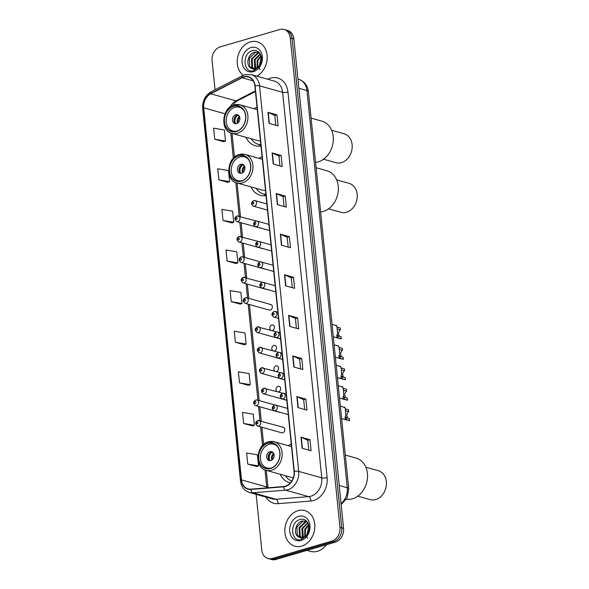 <?xml version="1.0" encoding="UTF-8"?>
<svg xmlns="http://www.w3.org/2000/svg" width="589" height="589" viewBox="0 0 589 589"><rect width="100%" height="100%" fill="white"/><g stroke="black" fill="none" stroke-linecap="round" stroke-linejoin="round"><path stroke-width="0.88" d="M291.253 444.01A20.416 16.22 -74.4 0 0 288.198 445.682M280.202 474.248A20.416 16.22 -74.4 0 0 289.435 482.634A20.416 16.22 -74.4 0 0 290.406 482.87M262.068 156.681A20.416 16.22 -74.4 0 0 259.013 158.353M251.017 186.919A20.416 16.22 -74.4 0 0 260.25 195.305A20.416 16.22 -74.4 0 0 266.022 195.592M257.025 107.065A20.416 16.22 -74.4 0 0 253.977 108.737M245.981 137.303A20.416 16.22 -74.4 0 0 255.206 145.689A20.416 16.22 -74.4 0 0 260.979 145.984M237.323 215.986A2.886 2.297 105.6 0 1 238.383 215.972A2.886 2.297 105.6 0 1 239.929 218.725A2.886 2.297 105.6 0 1 237.882 221.523A2.886 2.297 105.6 0 1 236.822 221.538L260.934 228.282A2.886 2.297 -74.4 0 0 261.619 228.341M239.399 236.432A2.886 2.297 105.6 0 1 240.459 236.425A2.886 2.297 105.6 0 1 242.005 239.171A2.886 2.297 105.6 0 1 239.959 241.976A2.886 2.297 105.6 0 1 238.898 241.983L263.011 248.735A2.886 2.297 -74.4 0 0 263.695 248.794M241.475 256.885A2.886 2.297 105.6 0 1 242.535 256.87A2.886 2.297 105.6 0 1 244.089 259.624A2.886 2.297 105.6 0 1 242.035 262.422A2.886 2.297 105.6 0 1 240.975 262.436L265.087 269.188A2.886 2.297 -74.4 0 0 265.772 269.247M243.552 277.338A2.886 2.297 105.6 0 1 244.612 277.323A2.886 2.297 105.6 0 1 246.165 280.077A2.886 2.297 105.6 0 1 244.111 282.875A2.886 2.297 105.6 0 1 243.058 282.889L267.163 289.633A2.886 2.297 -74.4 0 0 267.855 289.692M245.628 297.784A2.886 2.297 105.6 0 1 246.688 297.769A2.886 2.297 105.6 0 1 248.241 300.523A2.886 2.297 105.6 0 1 246.195 303.32A2.886 2.297 105.6 0 1 245.134 303.335L269.239 310.086A2.886 2.297 -74.4 0 0 270.299 310.072A2.886 2.297 -74.4 0 0 272.354 307.274A2.886 2.297 -74.4 0 0 270.8 304.52A2.886 2.297 -74.4 0 0 269.74 304.535M272.044 330.591A2.886 2.297 -74.4 0 0 272.376 330.517A2.886 2.297 -74.4 0 0 274.43 327.72A2.886 2.297 -74.4 0 0 272.876 324.966A2.886 2.297 -74.4 0 0 271.816 324.981A2.886 2.297 -74.4 0 0 269.836 327.329A2.886 2.297 -74.4 0 0 270.668 330.201M274.128 351.037A2.886 2.297 -74.4 0 0 274.459 350.97A2.886 2.297 -74.4 0 0 276.506 348.173A2.886 2.297 -74.4 0 0 274.953 345.419A2.886 2.297 -74.4 0 0 273.892 345.434A2.886 2.297 -74.4 0 0 271.912 347.782A2.886 2.297 -74.4 0 0 272.744 350.654M276.204 371.49A2.886 2.297 -74.4 0 0 276.536 371.423A2.886 2.297 -74.4 0 0 278.582 368.618A2.886 2.297 -74.4 0 0 277.029 365.872A2.886 2.297 -74.4 0 0 275.969 365.887A2.886 2.297 -74.4 0 0 273.995 368.235A2.886 2.297 -74.4 0 0 274.82 371.099M278.28 391.935A2.886 2.297 -74.4 0 0 278.612 391.869A2.886 2.297 -74.4 0 0 280.659 389.071A2.886 2.297 -74.4 0 0 279.105 386.318A2.886 2.297 -74.4 0 0 278.052 386.332A2.886 2.297 -74.4 0 0 276.072 388.681A2.886 2.297 -74.4 0 0 276.904 391.552M256.016 400.034A2.886 2.297 105.6 0 1 257.076 400.019A2.886 2.297 105.6 0 1 258.63 402.773A2.886 2.297 105.6 0 1 256.576 405.571A2.886 2.297 105.6 0 1 255.516 405.585L279.628 412.337A2.886 2.297 -74.4 0 0 280.312 412.396M258.092 420.487A2.886 2.297 105.6 0 1 259.153 420.472A2.886 2.297 105.6 0 1 260.706 423.226A2.886 2.297 105.6 0 1 258.652 426.024A2.886 2.297 105.6 0 1 257.592 426.038L281.704 432.782A2.886 2.297 -74.4 0 0 282.764 432.768A2.886 2.297 -74.4 0 0 284.811 429.97A2.886 2.297 -74.4 0 0 283.265 427.216A2.886 2.297 -74.4 0 0 282.205 427.231M256.127 494.333L261.796 550.126A11.559 9.181 -74.4 0 0 267.988 558.541L271.588 559.55A11.559 9.181 -74.4 0 0 275.829 559.491L335.391 542.13A11.559 9.181 -74.4 0 0 343.571 528.348L293.852 38.874A11.559 9.181 -74.4 0 0 287.66 30.459L285.856 29.958A11.559 9.181 -74.4 0 1 292.048 38.373A11.559 9.181 -74.4 0 0 285.856 29.958L284.06 29.45A11.559 9.181 -74.4 0 0 279.819 29.509L220.257 46.87A11.559 9.181 -74.4 0 0 212.077 60.652L215.029 89.756M267.988 558.541A11.559 9.181 -74.4 0 0 272.221 558.482L331.784 541.122A11.559 9.181 -74.4 0 0 339.971 527.339L341.767 527.84L292.048 38.373L341.767 527.84A11.559 9.181 -74.4 0 1 333.588 541.63A11.559 9.181 -74.4 0 0 341.767 527.84L343.571 528.348M272.221 558.482L274.025 558.99L333.588 541.63L274.025 558.99A11.559 9.181 -74.4 0 1 269.784 559.042A11.559 9.181 -74.4 0 0 274.025 558.99L275.829 559.491M250.413 41.878A18.495 14.688 -74.4 0 0 237.728 56.986A18.495 14.688 -74.4 0 0 243.169 75.363A18.495 14.688 -74.4 0 1 237.728 56.986A18.495 14.688 -74.4 0 1 250.413 41.878A18.495 14.688 -74.4 0 1 257.194 41.79A18.495 14.688 -74.4 0 0 250.413 41.878M298.034 510.678A18.495 14.688 -74.4 0 0 284.921 528.591A18.495 14.688 -74.4 0 0 294.846 546.202A18.495 14.688 -74.4 0 0 301.627 546.113A18.495 14.688 -74.4 0 0 314.74 528.2A18.495 14.688 -74.4 0 0 304.815 510.589A18.495 14.688 -74.4 0 0 298.034 510.678A18.495 14.688 -74.4 0 0 284.921 528.591A18.495 14.688 -74.4 0 0 294.846 546.202A18.495 14.688 -74.4 0 0 301.627 546.113A18.495 14.688 -74.4 0 0 314.74 528.2A18.495 14.688 -74.4 0 0 304.815 510.589A18.495 14.688 -74.4 0 0 298.034 510.678M243.758 77.063A12.325 9.792 105.6 0 1 248.278 77.004A12.325 9.792 105.6 0 1 254.882 85.979L294.044 471.502A12.325 9.792 105.6 0 1 283.574 486.529L250.877 489.15A12.325 9.792 105.6 0 1 248.102 488.885A12.325 9.792 105.6 0 1 241.497 479.902L203.698 107.816A12.325 9.792 105.6 0 1 210.722 93.791L242.05 77.741A12.325 9.792 105.6 0 1 243.758 77.063M243.728 76.769A12.634 10.035 -74.4 0 0 241.983 77.468L210.648 93.511A12.634 10.035 -74.4 0 0 203.448 107.89L241.247 479.976A12.634 10.035 -74.4 0 0 250.862 489.452L283.559 486.838A12.634 10.035 -74.4 0 0 294.294 471.428L255.133 85.906A12.634 10.035 -74.4 0 0 243.728 76.769M302.098 448.236L311.11 450.762L309.983 439.689L300.972 437.163L302.098 448.236M308.798 450.114L307.797 440.3L301.244 437.266A3.085 0.832 174.2 0 0 300.972 437.163M307.804 440.322L309.983 439.689M297.975 407.632L306.987 410.158L305.86 399.084L296.849 396.559L297.975 407.632M304.675 409.51L303.674 399.695L297.121 396.655A3.085 0.832 174.2 0 0 296.849 396.559M303.681 399.717L305.86 399.084M293.845 367.028L302.864 369.553L301.737 358.48L292.726 355.955L293.845 367.028M300.552 368.905L299.551 359.091L292.998 356.05A3.085 0.832 174.2 0 0 292.726 355.955M299.551 359.113L301.737 358.48M289.722 326.424L298.733 328.949L297.614 317.876L288.595 315.351L289.722 326.424M296.422 328.301L295.428 318.487L288.875 315.446A3.085 0.832 174.2 0 0 288.595 315.351M295.428 318.509L297.614 317.876M269.099 123.403L278.111 125.921L276.992 114.848L267.973 112.33L269.099 123.403M275.799 125.28L274.805 115.459L268.253 112.425A3.085 0.832 174.2 0 0 267.973 112.33M274.805 115.488L276.992 114.848M273.222 164.007L282.241 166.525L281.115 155.452L272.103 152.934L273.222 164.007M279.93 165.884L278.928 156.063L272.376 153.03A3.085 0.832 174.2 0 0 272.103 152.934M278.928 156.092L281.115 155.452M277.353 204.611L286.364 207.137L285.238 196.056L276.226 193.538L277.353 204.611M284.053 206.489L283.051 196.667L276.499 193.634A3.085 0.832 174.2 0 0 276.226 193.538M283.059 196.697L285.238 196.056M281.476 245.215L290.487 247.741L289.361 236.66L280.349 234.142L281.476 245.215M288.176 247.093L287.174 237.271L280.622 234.238A3.085 0.832 174.2 0 0 280.349 234.142M287.182 237.301L289.361 236.66M285.599 285.82L294.61 288.345L293.484 277.272L284.472 274.746L285.599 285.82M292.299 287.697L291.305 277.875L284.752 274.842A3.085 0.832 174.2 0 0 284.472 274.746M291.305 277.905L293.484 277.272M256.782 76.18A18.495 14.688 -74.4 0 0 267.207 57.678A18.495 14.688 -74.4 0 0 257.194 41.79A18.495 14.688 -74.4 0 1 267.207 57.678A18.495 14.688 -74.4 0 1 256.782 76.18M339.971 527.339L290.252 37.865A11.559 9.181 -74.4 0 0 284.06 29.45M239.495 382.872L250.251 384.683L249.125 373.61L238.376 371.799L239.495 382.872L248.506 385.339M243.625 423.476L254.374 425.287L253.255 414.214L242.499 412.403L243.625 423.476L252.629 425.943M247.748 464.08L258.505 465.892L257.378 454.818L246.622 453.007L247.748 464.08L256.752 466.547M227.126 261.06L237.882 262.871L236.756 251.79L225.999 249.986L227.126 261.06L236.13 263.526M223.003 220.455L233.752 222.259L232.633 211.186L221.876 209.382L223.003 220.455L232.007 222.922M218.872 179.851L229.629 181.655L228.503 170.582L217.753 168.771L218.872 179.851L227.884 182.318M214.749 139.247L225.506 141.051L224.38 129.978L213.623 128.166L214.749 139.247L223.761 141.706M235.372 342.268L246.128 344.079L245.002 333.006L234.245 331.195L235.372 342.268L244.383 344.734M231.249 301.664L242.005 303.475L240.879 292.394L230.122 290.591L231.249 301.664L240.253 304.13M242.005 303.475L240.172 304.16M237.882 262.871L236.049 263.555M233.752 222.259L231.926 222.951M229.629 181.655L227.796 182.347M225.506 141.051L223.673 141.743M246.128 344.079L244.295 344.764M250.251 384.683L248.418 385.368M254.374 425.287L252.548 425.972M258.505 465.892L256.671 466.576M257.099 67.757L257.187 60.402L261.037 55.602M257.599 67.411L257.901 60.608L261.214 56.176M255.265 68.589L254.691 67.816L254.323 59.607L260.213 53.864M255.707 68.442L255.037 59.806L260.426 54.232M253.594 68.817L251.834 67.013L251.459 58.804L257.592 52.995L259.396 52.774M253.999 68.803L252.548 67.212L252.18 59.003L258.306 53.194L259.58 52.988M250.612 67.934A8.71 6.921 -74.4 0 0 252.114 68.611A8.71 6.921 -74.4 0 0 255.309 68.574A8.71 6.921 -74.4 0 0 260.316 64.149C264.078 57.648 259.138 48.813 252.85 50.625C241.608 52.752 243.154 73.632 253.491 70.813L259.801 66.174L254.676 69.605L250.612 67.934C245.488 65.07 247.998 53.496 254.728 52.193L259.293 52.664M252.431 68.692L249.684 66.41L249.316 58.201L255.442 52.392L258.483 52.318M260.051 69.62L258.954 67.411M258.932 67.345L261.369 56.809M250.988 47.562A12.56 9.976 -74.4 0 0 242.094 62.544A12.56 9.976 -74.4 0 0 253.432 71.63A12.56 9.976 -74.4 0 0 262.326 56.647A12.56 9.976 -74.4 0 0 250.988 47.562M233.745 106.285A13.098 10.403 -74.4 0 0 224.461 118.978A13.098 10.403 -74.4 0 0 231.492 131.45A13.098 10.403 -74.4 0 0 236.299 131.391A13.098 10.403 -74.4 0 0 245.584 118.698A13.098 10.403 -74.4 0 0 238.552 106.226A13.098 10.403 -74.4 0 0 233.745 106.285M234.481 104.879A14.835 11.78 105.6 0 1 239.922 104.805A14.835 11.78 105.6 0 1 247.881 118.934A14.835 11.78 105.6 0 1 237.367 133.305A14.835 11.78 105.6 0 1 231.926 133.372L257.165 140.44A14.835 11.78 -74.4 0 0 260.448 140.756M251.091 138.739A18.222 14.475 -74.4 0 0 258.276 144.268A18.222 14.475 -74.4 0 0 260.846 144.68M258.276 144.268L259.403 144.585A18.222 14.475 -74.4 0 0 260.868 144.894M237.757 130.839A12.325 9.792 105.6 0 1 237.352 130.964A12.325 9.792 105.6 0 1 232.824 131.023A12.325 9.792 105.6 0 1 226.213 119.287A12.325 9.792 105.6 0 1 234.952 107.338A12.325 9.792 105.6 0 1 239.473 107.279A12.325 9.792 105.6 0 1 243.588 110.003M235.703 114.722A4.624 3.674 -74.4 0 0 232.419 119.199A4.624 3.674 -74.4 0 0 234.901 123.609A4.624 3.674 -74.4 0 0 236.601 123.58A4.624 3.674 -74.4 0 0 239.878 119.103A4.624 3.674 -74.4 0 0 237.396 114.7A4.624 3.674 -74.4 0 0 235.703 114.722M238.155 115.032A4.624 3.674 -74.4 0 0 237.279 115.164A4.624 3.674 -74.4 0 0 234.069 119.133A4.624 3.674 -74.4 0 0 235.725 123.712M234.481 122.343A6.162 4.896 105.6 0 1 236.38 115.569M235.806 123.712A5.397 4.285 105.6 0 1 237.86 115.26L237.838 115.054M239.502 116.644L237.86 115.26M315.579 162.365A21.189 16.831 -74.4 0 0 333.205 136.567A21.189 16.831 -74.4 0 0 321.852 121.135L311.088 118.124M323.523 159.207L335.98 162.697A15.027 11.935 -74.4 0 0 352.126 144.703A15.027 11.935 -74.4 0 0 344.079 133.762L331.622 130.272M307.009 550.406L310.41 551.356A19.26 15.299 -74.4 0 0 317.478 551.267A19.26 15.299 -74.4 0 0 326.52 544.722M304.719 536.557L304.808 529.202L308.658 524.401M305.22 536.211L305.522 529.401L308.835 524.976M302.886 537.382L302.312 536.616L301.943 528.399L307.826 522.657M303.32 537.242L302.658 528.605L308.047 523.025M301.215 537.617L299.455 535.813L299.079 527.604L305.205 521.795L307.016 521.574M301.62 537.602L300.169 536.012L299.794 527.803L305.919 521.994L307.2 521.788M298.225 536.734A8.71 6.921 -74.4 0 0 299.735 537.411A8.71 6.921 -74.4 0 0 302.93 537.367A8.71 6.921 -74.4 0 0 307.937 532.949C311.699 526.448 306.759 517.606 300.471 519.417C289.228 521.545 290.775 542.432 301.112 539.612L307.421 534.974L302.297 538.405L298.225 536.734C293.101 533.87 295.619 522.296 302.348 520.993L306.913 521.464M300.051 537.492L297.305 535.21L296.937 527L303.063 521.191L306.103 521.118M307.664 538.412L306.567 536.211M306.552 536.145L308.989 525.609M298.608 516.362A12.56 9.976 -74.4 0 0 289.714 531.344A12.56 9.976 -74.4 0 0 301.053 540.43A12.56 9.976 -74.4 0 0 309.947 525.447A12.56 9.976 -74.4 0 0 298.608 516.362M238.788 155.901A13.098 10.403 -74.4 0 0 229.504 168.587A13.098 10.403 -74.4 0 0 236.535 181.066A13.098 10.403 -74.4 0 0 241.335 181A13.098 10.403 -74.4 0 0 250.627 168.314A13.098 10.403 -74.4 0 0 243.596 155.835A13.098 10.403 -74.4 0 0 238.788 155.901M239.517 154.487A14.835 11.78 105.6 0 1 244.958 154.421A14.835 11.78 105.6 0 1 252.924 168.542A14.835 11.78 105.6 0 1 242.41 182.914A14.835 11.78 105.6 0 1 236.969 182.988L262.201 190.048A14.835 11.78 -74.4 0 0 265.492 190.372M256.134 188.347A18.222 14.475 -74.4 0 0 263.32 193.884A18.222 14.475 -74.4 0 0 265.889 194.296M263.32 193.884L264.446 194.193A18.222 14.475 -74.4 0 0 265.911 194.503M242.801 180.448A12.325 9.792 105.6 0 1 242.388 180.58A12.325 9.792 105.6 0 1 237.868 180.639A12.325 9.792 105.6 0 1 231.249 168.896A12.325 9.792 105.6 0 1 239.988 156.954A12.325 9.792 105.6 0 1 244.509 156.895A12.325 9.792 105.6 0 1 248.632 159.619M240.739 164.338A4.624 3.674 -74.4 0 0 237.463 168.815A4.624 3.674 -74.4 0 0 239.944 173.218A4.624 3.674 -74.4 0 0 241.637 173.195A4.624 3.674 -74.4 0 0 244.914 168.719A4.624 3.674 -74.4 0 0 242.432 164.316A4.624 3.674 -74.4 0 0 240.739 164.338M243.191 164.648A4.624 3.674 -74.4 0 0 242.315 164.78A4.624 3.674 -74.4 0 0 239.112 168.741A4.624 3.674 -74.4 0 0 240.761 173.328M239.524 171.951A6.162 4.896 105.6 0 1 241.416 165.178M240.842 173.321A5.397 4.285 105.6 0 1 242.904 164.868L242.882 164.662M244.545 166.253L242.904 164.868M320.615 211.974A21.189 16.831 -74.4 0 0 338.241 186.183A21.189 16.831 -74.4 0 0 326.895 170.751L316.124 167.732M328.559 208.823L341.016 212.305A15.027 11.935 -74.4 0 0 357.162 194.311A15.027 11.935 -74.4 0 0 349.115 183.37L336.658 179.881M267.973 443.23A13.098 10.403 -74.4 0 0 258.689 455.923A13.098 10.403 -74.4 0 0 265.72 468.395A13.098 10.403 -74.4 0 0 270.52 468.336A13.098 10.403 -74.4 0 0 279.812 455.643A13.098 10.403 -74.4 0 0 272.781 443.171A13.098 10.403 -74.4 0 0 267.973 443.23M268.709 441.824A14.835 11.78 105.6 0 1 274.15 441.75A14.835 11.78 105.6 0 1 282.109 455.879A14.835 11.78 105.6 0 1 271.595 470.243A14.835 11.78 105.6 0 1 266.154 470.316L291.386 477.384A14.835 11.78 -74.4 0 0 293.344 477.708M285.319 475.684A18.222 14.475 -74.4 0 0 291.805 480.992M271.985 467.784A12.325 9.792 105.6 0 1 271.573 467.909A12.325 9.792 105.6 0 1 267.053 467.968A12.325 9.792 105.6 0 1 260.434 456.232A12.325 9.792 105.6 0 1 269.173 444.283A12.325 9.792 105.6 0 1 273.701 444.224A12.325 9.792 105.6 0 1 277.817 446.948M269.924 451.667A4.624 3.674 -74.4 0 0 266.648 456.144A4.624 3.674 -74.4 0 0 269.129 460.546A4.624 3.674 -74.4 0 0 270.822 460.524A4.624 3.674 -74.4 0 0 274.106 456.048A4.624 3.674 -74.4 0 0 271.625 451.645A4.624 3.674 -74.4 0 0 269.924 451.667M272.376 451.977A4.624 3.674 -74.4 0 0 271.5 452.109A4.624 3.674 -74.4 0 0 268.297 456.077A4.624 3.674 -74.4 0 0 269.946 460.657M268.709 459.287A6.162 4.896 105.6 0 1 270.609 452.507M270.027 460.657A5.397 4.285 105.6 0 1 272.089 452.205L272.066 451.999M273.73 453.582L272.089 452.205M346.391 499.258A21.189 16.831 -74.4 0 0 367.426 473.512A21.189 16.831 -74.4 0 0 356.08 458.08L345.309 455.069M357.744 496.152L370.201 499.641A15.027 11.935 -74.4 0 0 386.347 481.647A15.027 11.935 -74.4 0 0 378.3 470.707L365.843 467.217M333.286 336.731L340.14 338.646A5.78 4.594 105.6 0 0 341.318 338.778L338.226 337.909L336.798 337.092L336.856 336.503C338.167 334.655 336.974 322.905 335.752 325.629M337.129 327.064L340.214 327.926L340.413 329.833L337.32 328.964L337.129 327.064M336.798 337.092L336.856 336.503M341.318 338.778L341.127 336.871L336.606 335.244M340.221 336.621A3.851 3.063 105.6 0 1 338.572 333.411A3.851 3.063 105.6 0 1 340.413 329.833M335.369 357.177L342.216 359.099A5.78 4.594 105.6 0 0 343.394 359.231L340.302 358.362L338.874 357.538L338.94 356.949C340.243 355.108 339.05 343.35 337.836 346.082M339.205 347.51L342.297 348.379L342.489 350.278L339.397 349.417L339.205 347.51M338.874 357.538L338.94 356.949M343.394 359.231L343.203 357.324L338.69 355.69M342.297 357.067A3.851 3.063 105.6 0 1 340.656 353.856A3.851 3.063 105.6 0 1 342.489 350.278M337.445 377.63L344.293 379.544A5.78 4.594 105.6 0 0 345.471 379.677L342.386 378.815L340.95 377.991L341.016 377.402C342.327 375.561 341.127 363.803 339.912 366.527M341.281 367.963L344.374 368.824L344.565 370.731L341.473 369.863L341.281 367.963M340.95 377.991L341.016 377.402M345.471 379.677L345.279 377.777L340.766 376.143M344.374 377.52A3.851 3.063 105.6 0 1 342.732 374.309A3.851 3.063 105.6 0 1 344.565 370.731M339.522 398.076L346.376 399.997A5.78 4.594 105.6 0 0 347.554 400.13L344.462 399.261L343.026 398.436L343.092 397.855C344.403 396.007 343.21 384.249 341.988 386.98M343.358 388.409L346.45 389.277L346.641 391.184L343.549 390.316L343.358 388.409M343.026 398.436L343.092 397.855M347.554 400.13L347.355 398.223L342.842 396.596M346.45 397.973A3.851 3.063 105.6 0 1 344.808 394.755A3.851 3.063 105.6 0 1 346.641 391.184M341.598 418.529L348.452 420.443A5.78 4.594 105.6 0 0 349.63 420.575L346.538 419.714L345.102 418.889L345.169 418.3C346.479 416.46 345.287 404.702 344.064 407.433M345.434 408.862L348.526 409.73L348.717 411.63L345.625 410.769L345.434 408.862M345.102 418.889L345.169 418.3M349.63 420.575L349.432 418.676L344.918 417.041M348.526 418.418A3.851 3.063 105.6 0 1 346.884 415.208A3.851 3.063 105.6 0 1 348.717 411.63M341.053 503.566A15.41 12.244 -74.4 0 0 347.274 487.744L306.928 90.559A15.41 12.244 -74.4 0 0 298.675 79.331C304.336 81.289 307.576 85.368 308.386 91.582L348.732 488.774A7.709 2.076 -5.8 0 0 347.274 487.744L339.22 485.491M298.873 88.298L306.928 90.559A7.709 2.076 -5.8 0 1 308.386 91.582M293.852 38.874L290.252 37.865M335.391 542.13L331.784 541.122M267.759 79.257L267.907 79.176A19.26 15.299 105.6 0 1 287.962 92.046L327.116 477.569A3.851 1.038 -5.8 0 1 321.763 477.841L282.602 92.318A15.41 12.244 -74.4 0 0 274.349 81.098L251.275 74.641A15.41 12.244 105.6 0 1 259.528 85.861A3.851 1.038 174.2 0 0 255.133 85.906M327.116 477.569A19.26 15.299 105.6 0 1 313.481 500.547A19.26 15.299 105.6 0 1 310.764 501.055L278.067 503.669A19.26 15.299 105.6 0 1 265.919 497.072M310.852 496.225A15.41 12.244 -74.4 0 0 321.763 477.841L298.689 471.384A15.41 12.244 105.6 0 1 285.606 490.173L252.909 492.787A15.41 12.244 105.6 0 1 249.434 492.456L272.508 498.912A15.41 12.244 -74.4 0 0 275.983 499.244L308.68 496.63A15.41 12.244 -74.4 0 0 310.852 496.225M251.275 74.641L244.921 74.707L242.639 75.613A3.851 1.885 62.9 0 0 241.983 77.468M242.639 75.613L211.311 91.663C205.186 95.352 202.299 101.006 202.653 108.634A3.851 1.038 -5.8 0 1 203.448 107.89M241.247 479.976A3.851 1.038 174.2 0 0 240.445 480.72C241.269 486.808 244.266 490.718 249.434 492.456M250.862 489.452A3.851 2.246 85.4 0 0 252.909 492.787L275.983 499.244A3.851 2.246 -94.6 0 1 278.067 503.669M211.311 91.663A3.851 1.885 62.9 0 0 210.648 93.511M283.559 486.838A3.851 2.246 85.4 0 0 285.606 490.173L308.68 496.63A3.851 2.246 -94.6 0 1 310.764 501.055M294.294 471.428A3.851 1.038 -5.8 0 1 298.689 471.384L259.528 85.861L282.602 92.318A3.851 1.038 -5.8 0 0 287.962 92.046M241.497 479.902L266.729 486.97A12.325 9.792 -74.4 0 0 266.854 487.869M242.05 77.741L253.218 80.87M210.722 93.791L235.961 100.859A12.325 9.792 -74.4 0 0 230.424 106.734M255.383 90.905L235.961 100.859A6.935 3.394 -117.1 0 0 237.485 100.771L235.21 102.361L232.677 105.438M203.698 107.816L224.983 113.773M230.77 132.974L233.34 158.213M235.814 182.583L239.23 216.207M239.856 222.384L241.306 236.66M241.932 242.837L243.382 257.106M244.008 263.283L245.458 277.559M246.084 283.736L247.535 298.012M248.168 304.182L257.923 400.262M258.549 406.432L259.999 420.708M260.625 426.885L262.525 445.542M264.998 469.919L266.729 486.97A6.935 1.863 -5.8 0 1 268.017 487.773L266.265 470.346M285.871 285.893L284.752 274.842M281.748 245.289L280.622 234.238M277.625 204.685L276.499 193.634M273.495 164.081L272.376 153.03M269.372 123.476L268.253 112.425M289.994 326.497L288.875 315.446M294.117 367.102L292.998 356.05M298.248 407.713L297.121 396.655M302.371 448.317L301.244 437.266M236.314 131.575A13.289 10.558 -74.4 0 0 245.723 115.716A13.289 10.558 -74.4 0 0 233.73 106.101A13.289 10.558 -74.4 0 0 224.321 121.96A13.289 10.558 -74.4 0 0 236.314 131.575M258.247 144.261A18.473 14.673 -74.4 0 0 260.905 145.255M237.639 123.086A4.469 3.549 105.6 0 1 239.436 116.585M238.317 122.534A4.241 3.365 105.6 0 1 239.76 117.395M241.357 181.184A13.289 10.558 -74.4 0 0 250.767 165.332A13.289 10.558 -74.4 0 0 238.766 155.717A13.289 10.558 -74.4 0 0 229.357 171.568A13.289 10.558 -74.4 0 0 241.357 181.184M263.29 193.869A18.473 14.673 -74.4 0 0 265.948 194.871M242.683 172.702A4.469 3.549 105.6 0 1 244.472 166.194M243.36 172.143A4.241 3.365 105.6 0 1 244.796 167.004M270.542 468.52A13.289 10.558 -74.4 0 0 279.952 452.661A13.289 10.558 -74.4 0 0 267.958 443.046A13.289 10.558 -74.4 0 0 258.549 458.905A13.289 10.558 -74.4 0 0 270.542 468.52M271.868 460.031A4.469 3.549 105.6 0 1 273.664 453.53M272.545 459.472A4.241 3.365 105.6 0 1 273.981 454.34M254.463 206.165A2.886 2.297 105.6 0 1 253.403 206.172C250.877 204.361 250.929 202.506 253.55 200.621L254.963 200.613A2.886 2.297 105.6 0 1 256.509 203.36A2.886 2.297 105.6 0 1 254.463 206.165M252.961 202.152A0.964 0.766 -74.4 0 0 253.152 204A0.964 0.766 -74.4 0 0 252.961 202.152M253.903 200.628A2.886 2.297 105.6 0 1 254.963 200.613L266.869 203.941M256.539 226.61A2.886 2.297 105.6 0 1 255.479 226.625C252.953 224.807 253.005 222.959 255.626 221.074L257.04 221.059A2.886 2.297 105.6 0 1 258.593 223.813A2.886 2.297 105.6 0 1 256.539 226.61M255.037 222.605A0.964 0.766 -74.4 0 0 255.228 224.453A0.964 0.766 -74.4 0 0 255.037 222.605M255.979 221.074A2.886 2.297 105.6 0 1 257.04 221.059L268.945 224.394M258.623 247.063A2.886 2.297 105.6 0 1 257.562 247.078C255.03 245.26 255.081 243.404 257.702 241.519L259.116 241.512A2.886 2.297 105.6 0 1 260.669 244.266A2.886 2.297 105.6 0 1 258.623 247.063M257.121 243.058A0.964 0.766 -74.4 0 0 257.305 244.899A0.964 0.766 -74.4 0 0 257.121 243.058M258.056 241.527A2.886 2.297 105.6 0 1 259.116 241.512L271.021 244.84M260.699 267.509A2.886 2.297 105.6 0 1 259.639 267.524C257.106 265.705 257.157 263.857 259.786 261.972L261.192 261.958A2.886 2.297 105.6 0 1 262.746 264.711A2.886 2.297 105.6 0 1 260.699 267.509M259.197 263.504A0.964 0.766 -74.4 0 0 259.381 265.352A0.964 0.766 -74.4 0 0 259.197 263.504M260.132 261.972A2.886 2.297 105.6 0 1 261.192 261.958L273.097 265.293M262.775 287.962A2.886 2.297 105.6 0 1 261.715 287.977C259.189 286.158 259.234 284.31 261.862 282.418L263.268 282.411A2.886 2.297 105.6 0 1 264.822 285.164A2.886 2.297 105.6 0 1 262.775 287.962M261.273 283.957A0.964 0.766 -74.4 0 0 261.457 285.798A0.964 0.766 -74.4 0 0 261.273 283.957M262.208 282.425A2.886 2.297 105.6 0 1 263.268 282.411L275.173 285.746M274.835 317.059A2.886 2.297 105.6 0 1 273.775 317.073C271.242 315.255 271.293 313.4 273.914 311.515L275.328 311.507A2.886 2.297 105.6 0 1 276.882 314.254A2.886 2.297 105.6 0 1 274.835 317.059M273.333 313.046A0.964 0.766 -74.4 0 0 273.517 314.894A0.964 0.766 -74.4 0 0 273.333 313.046M274.268 311.522A2.886 2.297 105.6 0 1 275.328 311.507L277.868 312.214M338.226 337.909L338.034 336.01M276.911 337.504A2.886 2.297 105.6 0 1 275.851 337.519C273.325 335.701 273.37 333.853 275.998 331.968L277.404 331.953A2.886 2.297 105.6 0 1 278.958 334.707A2.886 2.297 105.6 0 1 276.911 337.504M275.409 333.499A0.964 0.766 -74.4 0 0 275.593 335.347A0.964 0.766 -74.4 0 0 275.409 333.499M276.344 331.968A2.886 2.297 105.6 0 1 277.404 331.953L279.944 332.667M340.302 358.362L340.111 356.455M278.987 357.957A2.886 2.297 105.6 0 1 277.927 357.972C275.402 356.154 275.446 354.298 278.074 352.413L279.481 352.406A2.886 2.297 105.6 0 1 281.034 355.16A2.886 2.297 105.6 0 1 278.987 357.957M277.485 353.952A0.964 0.766 -74.4 0 0 277.669 355.793A0.964 0.766 -74.4 0 0 277.485 353.952M278.42 352.421A2.886 2.297 105.6 0 1 279.481 352.406L282.021 353.113M342.386 378.815L342.187 376.908M281.063 378.403A2.886 2.297 105.6 0 1 280.003 378.418C277.478 376.599 277.522 374.751 280.15 372.866L281.564 372.852A2.886 2.297 105.6 0 1 283.11 375.605A2.886 2.297 105.6 0 1 281.063 378.403M279.561 374.398A0.964 0.766 -74.4 0 0 279.753 376.246A0.964 0.766 -74.4 0 0 279.561 374.398M280.504 372.866A2.886 2.297 105.6 0 1 281.564 372.852L284.097 373.566M344.462 399.261L344.263 397.361M283.14 398.856A2.886 2.297 105.6 0 1 282.079 398.871C279.554 397.052 279.606 395.204 282.227 393.312L283.64 393.305A2.886 2.297 105.6 0 1 285.186 396.058A2.886 2.297 105.6 0 1 283.14 398.856M281.638 394.851A0.964 0.766 -74.4 0 0 281.829 396.691A0.964 0.766 -74.4 0 0 281.638 394.851M282.58 393.319A2.886 2.297 105.6 0 1 283.64 393.305L286.173 394.012M346.538 419.714L346.347 417.807M275.24 410.658A2.886 2.297 105.6 0 1 274.179 410.673C271.647 408.862 271.698 407.006 274.319 405.122L275.733 405.107A2.886 2.297 105.6 0 1 277.286 407.86A2.886 2.297 105.6 0 1 275.24 410.658M273.738 406.653A0.964 0.766 -74.4 0 0 273.922 408.501A0.964 0.766 -74.4 0 0 273.738 406.653M274.673 405.122A2.886 2.297 105.6 0 1 275.733 405.107L287.638 408.442M236.572 219.358A0.964 0.766 -74.4 0 0 236.38 217.518A0.964 0.766 -74.4 0 0 236.572 219.358M238.648 239.811A0.964 0.766 -74.4 0 0 238.457 237.963A0.964 0.766 -74.4 0 0 238.648 239.811M240.724 260.264A0.964 0.766 -74.4 0 0 240.533 258.416A0.964 0.766 -74.4 0 0 240.724 260.264M242.801 280.71A0.964 0.766 -74.4 0 0 242.616 278.869A0.964 0.766 -74.4 0 0 242.801 280.71M244.877 301.163A0.964 0.766 -74.4 0 0 244.693 299.315A0.964 0.766 -74.4 0 0 244.877 301.163M257.688 326.88A2.886 2.297 105.6 0 1 258.748 326.866A2.886 2.297 105.6 0 1 260.301 329.619A2.886 2.297 105.6 0 1 258.247 332.417A2.886 2.297 105.6 0 1 257.187 332.432L280.585 338.977M256.937 330.26A0.964 0.766 -74.4 0 0 256.745 328.412A0.964 0.766 -74.4 0 0 256.937 330.26M259.764 347.333A2.886 2.297 105.6 0 1 260.824 347.319A2.886 2.297 105.6 0 1 262.377 350.065A2.886 2.297 105.6 0 1 260.331 352.87A2.886 2.297 105.6 0 1 259.27 352.877L282.661 359.43M259.013 350.705A0.964 0.766 -74.4 0 0 258.829 348.857A0.964 0.766 -74.4 0 0 259.013 350.705M261.84 367.779A2.886 2.297 105.6 0 1 262.9 367.764A2.886 2.297 105.6 0 1 264.454 370.518A2.886 2.297 105.6 0 1 262.407 373.316A2.886 2.297 105.6 0 1 261.347 373.33L284.737 379.876M261.089 371.158A0.964 0.766 -74.4 0 0 260.905 369.31A0.964 0.766 -74.4 0 0 261.089 371.158M263.916 388.232A2.886 2.297 105.6 0 1 264.976 388.217A2.886 2.297 105.6 0 1 266.53 390.971A2.886 2.297 105.6 0 1 264.483 393.769A2.886 2.297 105.6 0 1 263.423 393.783L286.814 400.329M263.165 391.604A0.964 0.766 -74.4 0 0 262.981 389.763A0.964 0.766 -74.4 0 0 263.165 391.604M255.265 403.413A0.964 0.766 -74.4 0 0 255.074 401.565A0.964 0.766 -74.4 0 0 255.265 403.413M257.341 423.859A0.964 0.766 -74.4 0 0 257.15 422.019A0.964 0.766 -74.4 0 0 257.341 423.859M298.675 79.331L297.946 79.132M341.164 504.626L347.157 497.83L348.732 488.774M202.653 108.634L240.445 480.72M232.037 133.401L234.451 157.145M237.08 183.017L240.481 216.561M241.115 222.738L242.565 237.014M243.191 243.183L244.641 257.459M245.267 263.636L246.717 277.912M247.343 284.089L248.794 298.358M249.419 304.535L259.182 400.608M259.808 406.785L261.258 421.061M261.884 427.239L263.636 444.481M255.449 91.567L237.485 100.771M257.29 109.672L239.922 104.805L234.201 104.879C221.692 107.596 219.962 131.148 231.926 133.372M239.473 107.279L241.733 107.912M232.824 131.023L235.085 131.656M258.218 144.253L260.964 145.792M262.333 159.28L244.958 154.421L239.237 154.487C226.736 157.211 225.005 180.757 236.969 182.988M244.509 156.895L246.769 157.528M237.868 180.639L240.128 181.272M263.261 193.862L266 195.408M291.518 446.617L274.15 441.75L268.422 441.824C255.921 444.54 254.19 468.086 266.154 470.316M273.701 444.224L275.954 444.857M267.053 467.968L269.313 468.601M267.494 210.118L253.403 206.172M269.571 230.571L255.479 226.625M271.647 251.017L257.562 247.078M273.723 271.47L259.639 267.524M275.807 291.916L261.715 287.977M278.494 318.391L273.775 317.073M336.128 325.518L332.034 324.377M280.57 338.844L275.851 337.519M338.204 345.971L334.11 344.823M282.646 359.29L277.927 357.972M340.28 366.417L336.186 365.276M284.723 379.743L280.003 378.418M342.356 386.87L338.263 385.729M286.799 400.189L282.079 398.871M344.432 407.323L340.346 406.174M288.264 414.619L274.179 410.673M256.237 220.971L236.969 215.979C234.26 217.643 234.216 219.491 236.822 221.538M258.313 241.416L239.046 236.432C236.336 238.089 236.292 239.944 238.898 241.983M260.39 261.869L242.535 256.87L241.122 256.885C238.42 258.542 238.368 260.39 240.975 262.436M262.466 282.322L243.198 277.331C240.496 278.987 240.445 280.843 243.058 282.889M270.8 304.52L246.688 297.769L245.274 297.784C242.572 299.44 242.521 301.288 245.134 303.335M276.602 331.865L257.334 326.873C254.632 328.537 254.581 330.385 257.187 332.432M278.678 352.31L259.41 347.326C256.708 348.982 256.657 350.838 259.27 352.877M280.762 372.763L261.494 367.779C258.785 369.436 258.733 371.284 261.347 373.33M282.838 393.216L263.57 388.225C260.861 389.881 260.809 391.737 263.423 393.783M274.93 405.018L257.076 400.019L255.663 400.034C252.953 401.691 252.909 403.539 255.516 405.585M283.265 427.216L257.739 420.48C255.037 422.136 254.985 423.992 257.592 426.038"/></g></svg>
